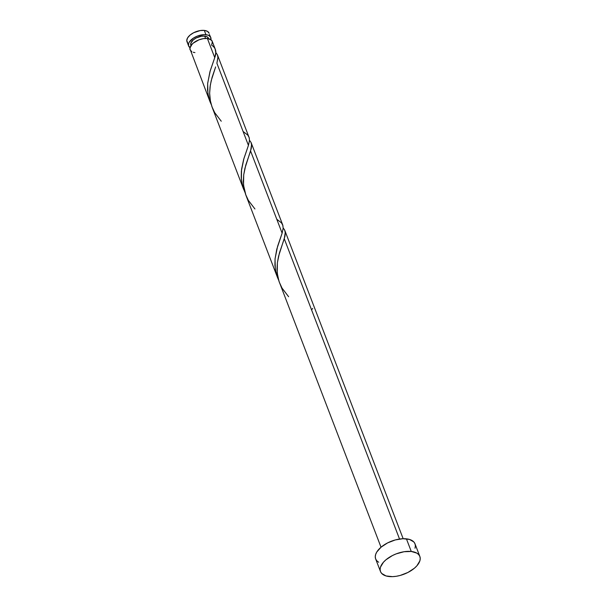 <?xml version="1.0" encoding="UTF-8"?>
<svg xmlns="http://www.w3.org/2000/svg" width="607" height="607" viewBox="0 0 607 607"><rect width="100%" height="100%" fill="white"/><g stroke="black" fill="none" stroke-linecap="round" stroke-linejoin="round"><path stroke-width="0.91" d="M187.639 42.763L186.766 40.54L187.616 37.846L190.052 35.092L193.701 32.702L200.219 30.562L204.293 30.411L207.419 31.336L209.112 33.195A11.859 6.123 159 0 0 204.293 30.411L205.94 34.713A11.859 6.123 -21 0 1 210.773 37.513A11.859 6.123 -21 0 1 210.872 39.645M208.694 38.719L208.558 38.362A9.484 4.902 159 0 0 204.696 36.124L205.583 38.438L204.696 36.124L201.441 36.238L196.22 37.953L193.299 39.865L190.841 43.173L191.372 46.003M411.265 551.467A21.078 10.888 -21 0 1 419.847 556.452A21.078 10.888 -21 0 1 411.334 570.489A21.078 10.888 -21 0 1 389.072 576.536A21.078 10.888 -21 0 1 380.498 571.559A21.078 10.888 -21 0 1 389.011 557.522A21.078 10.888 -21 0 1 411.265 551.467L406.417 538.834L411.265 551.467L416.819 553.114L418.686 554.586L419.839 556.414L420.234 558.539L419.862 560.876L416.888 565.807L414.399 568.22L407.904 572.469L400.233 575.428L396.318 576.278L392.547 576.65L386.029 575.944L381.659 573.425L380.506 571.597L380.111 569.472L380.483 567.135L383.457 562.203L385.946 559.791L392.441 555.542L396.204 553.865L404.027 551.733L411.265 551.467M378.677 562.257L376.81 560.792L375.657 558.956L375.263 556.831L375.634 554.502L376.765 552.044L381.097 547.157L387.592 542.908L395.263 539.942L402.942 538.72L409.467 539.426L413.83 541.945L414.983 543.781A21.078 10.888 159 0 0 406.417 538.834A21.078 10.888 159 0 0 384.155 544.889A21.078 10.888 159 0 0 375.642 558.918L380.498 571.559M283.135 227.936L284.516 229.78L285.282 232.284L284.266 238.756L399.535 539.039L284.266 238.756L279.455 252.884L277.391 262.626L277.217 272.93L278.909 281.033L381.029 547.211M284.706 230.167L403.162 538.712M215.348 49.433L212.222 41.306A11.859 6.123 159 0 0 207.397 38.499L214.749 57.642L215.788 52.718L215.106 48.879M243.088 131.476L247.785 135.111L249.166 137.577L249.477 140.475L248.43 145.399L243.923 158.51L241.374 170.992L241.229 177.601L242.117 184.164L244.925 192.313L243.073 187.677L241.381 179.573L241.556 169.285L243.619 159.527L248.43 145.399L216.896 63.242L217.951 57.468L217.359 54.698L215.804 52.46L217.352 54.683L217.936 57.096L216.896 63.242L248.43 145.399L249.447 140.839L249.295 138.039L217.488 55.017M217.352 54.683L217.534 55.131M249.454 140.179L251.025 142.41L251.594 144.527L250.585 150.999L282.118 233.156L283.173 228.095L282.733 224.977L251.177 142.774M251.025 142.41L251.184 142.804M210.075 101.877L189.87 48.628L190.719 45.935L193.155 43.18L198.921 39.85L203.33 38.651L207.397 38.499L211.213 39.91L212.351 41.701L211.608 45.146C215.887 47.87 216.927 52.035 214.749 57.642L210.234 70.753L207.685 83.235L207.548 89.844L208.429 96.407L211.236 104.556L210.075 101.877L207.958 93.888L207.655 83.561L209.931 71.77L214.749 57.642L207.397 38.499A11.859 6.123 159 0 0 194.877 41.906A11.859 6.123 159 0 0 190.09 49.804L191.789 51.678M243.764 189.634L212.222 107.462L210.47 101.506L209.635 93.281L210.31 85.101L212.086 77.37L215.606 67.005M281.694 234.469L282.118 233.156L250.585 150.999L245.767 165.127L243.703 174.869L243.536 185.173L245.881 195.15L277.452 277.391L275.335 269.394L275.032 259.075L276.792 249.158L281.694 234.469M276.777 219.233L281.466 222.868L282.854 225.334L283.166 228.232L282.118 233.156L277.611 246.267L275.062 258.749L274.918 265.358L275.806 271.921L278.605 280.07L277.452 277.391M193.201 52.27L194.915 52.604M419.847 556.452L414.998 543.811L415.385 545.905L415.006 548.235M190.34 47.885L188.64 46.033L188.625 43.522L189.263 42.141L193.405 38.127L197.465 36.056L203.99 34.645L207.655 35.047L209.066 35.638L210.766 37.49L210.773 40.001M208.55 38.347L207.192 36.86L204.696 36.124A9.484 4.902 159 0 0 194.68 38.848A9.484 4.902 159 0 0 190.848 45.161L190.985 45.517M210.773 37.513L209.339 34.387M189.983 47.665A11.859 6.123 -21 0 1 188.633 46.011A11.859 6.123 -21 0 1 193.421 38.112A11.859 6.123 -21 0 1 205.94 34.713L204.293 30.411A11.859 6.123 159 0 0 191.774 33.817A11.859 6.123 159 0 0 186.986 41.708L188.633 46.011M311.619 309.836L312.673 308.417M288.628 296.732L282.05 288.135L279.281 282.126L277.596 275.722L277.012 269.129L277.407 262.55L278.575 256.207L284.941 236.298L285.328 232.982L284.729 230.212L283.181 227.974M254.94 208.975L248.362 200.378L245.592 194.369L243.915 187.965L243.324 181.372L243.718 174.793L244.894 168.45L251.252 148.54L251.639 145.225L251.04 142.455L249.492 140.217M221.252 121.218L214.681 112.621L211.904 106.612L210.227 100.208L209.635 93.615L210.03 87.036L211.206 80.693L215.637 66.907"/></g></svg>
